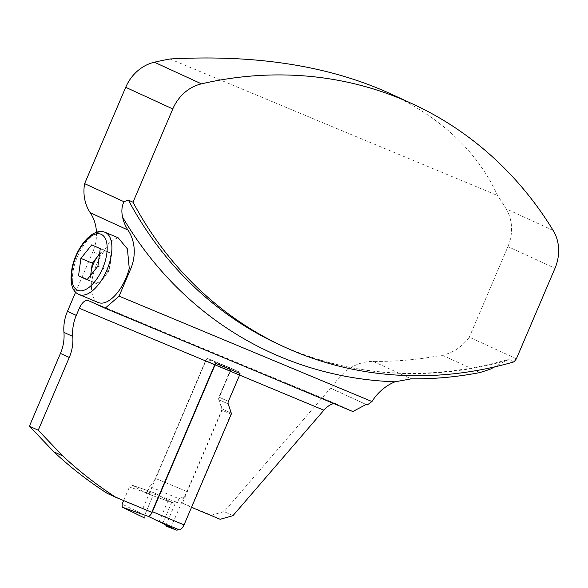 <?xml version="1.0" encoding="UTF-8"?>
<svg xmlns="http://www.w3.org/2000/svg" width="588" height="588" viewBox="0 0 588 588"><rect width="100%" height="100%" fill="white"/><g stroke="black" fill="none" stroke-linecap="round" stroke-linejoin="round"><path stroke-width="0.44" stroke-dasharray="2.94 2.21" d="M98.269 302.519A33.714 16.185 112.6 0 1 101.202 255.596L92.867 251.767A40.462 35.486 114.7 0 0 96.461 232.289M75.639 292.155L92.867 251.767M516.389 358.783L469.312 337.152L507.929 246.622L555.006 268.253M513.971 361.885L509.355 359.76L507.268 359.797L494.721 366.875M553.176 230.452L506.092 208.814A406.271 356.357 114.7 0 0 497.566 195.539C477.618 151.682 441.309 117.475 388.624 92.911M506.092 208.814A40.462 35.486 -65.3 0 1 507.929 246.622M367.257 404.963L331.713 388.631A47.202 41.403 -65.3 0 1 373.204 361.385A407.954 357.835 114.7 0 0 442.205 355.159A43.828 38.448 114.7 0 0 469.312 337.152M239.603 375.085L228.071 401.303A3.374 2.955 114.7 0 0 227.931 403.831L230.959 412.952A1.683 1.477 114.7 0 1 230.893 414.217L222.066 410.159L182.398 503.159L191.225 507.216L230.893 414.217M151.8 512.332L107.163 493.347M142.972 508.275L206.631 359.033L231.172 369.264A2.697 1.294 112.6 0 1 232.392 368.823A2.697 1.294 112.6 0 1 232.414 368.83L239.478 372.079A2.697 1.294 112.6 0 1 240 373.49A2.697 1.294 -67.4 0 0 239.478 372.079L232.414 368.83A2.697 1.294 -67.4 0 0 232.392 368.823A2.697 1.294 -67.4 0 0 230.18 370.771L218.942 397.113A3.374 2.955 114.7 0 0 218.809 399.642L221.838 408.763A1.683 1.477 -65.3 0 1 221.772 410.02L231.187 414.349M169.947 58.984L497.566 195.539M331.713 388.631L330.566 388.154L224.116 511.626L211.357 515.235L182.398 503.159M227.931 403.831L219.104 399.774L222.132 408.895A1.683 1.477 -65.3 0 1 222.066 410.159M219.104 399.774A3.374 2.955 -65.3 0 1 219.243 397.245L231.172 369.264M88.259 300.519L335.998 403.78L352.851 411.526M335.998 403.78L333.786 403.581M239.301 374.96A10.79 5.182 112.6 0 1 240 373.49M211.357 515.235L220.184 519.285M366.111 404.485L330.566 388.154M232.944 515.683L224.116 511.626M118.092 237.728L110.066 241.271L101.202 255.596M214.929 361.848A2.697 1.294 112.6 0 1 215.451 363.259A2.697 1.294 -67.4 0 0 214.929 361.848L207.873 358.599A2.697 1.294 112.6 0 1 207.873 358.599L239.478 372.079L214.929 361.848M206.631 359.033A2.697 1.294 112.6 0 1 207.851 358.592A2.697 1.294 -67.4 0 0 207.851 358.592A2.697 1.294 -67.4 0 0 205.638 360.54L155.372 478.375A13.487 6.475 112.6 0 1 149.697 486.533L178.995 498.749L184.103 496.691A13.487 6.475 -67.4 0 0 186.991 491.553L221.772 410.02M90.919 274.897A16.861 8.092 -67.4 0 0 94.198 282.556A16.861 8.092 -67.4 0 0 103.87 277.727L98.446 284.504L89.949 280.601L90.684 275.191M103.87 277.727A16.861 8.092 -67.4 0 0 104.929 276.316A16.861 8.092 -67.4 0 0 110.294 263.453A16.861 8.092 -67.4 0 0 110.485 262.226L109.302 270.95L103.87 277.727M110.485 262.226A16.861 8.092 -67.4 0 0 107.42 251.546L111.669 253.494L110.485 262.226M99.526 254.148L103.179 249.591L107.42 251.546A16.861 8.092 -67.4 0 0 99.49 254.435M98.446 284.504L87.031 279.748M89.949 280.601L87.252 279.476M103.179 249.591L91.765 244.836M111.669 253.494L100.261 248.739M109.302 270.95L97.895 266.195M104.929 276.316L109.015 270.465L110.294 263.453M178.995 498.749L177.414 502.453L147.492 491.7L149.697 486.533M147.492 491.7L145.853 493.17L131.616 485.019L129.441 486.967L153.174 495.214L155.452 493.31L131.727 485.063M123.634 500.594L129.441 486.967M165.662 525.922L175.202 503.563L168.094 500.572L155.452 493.31L153.174 495.214L144.699 515.081L144.766 518.065L144.699 515.081L153.174 495.214M177.414 502.453L173.952 503.262L168.094 500.572L155.452 493.31M170.704 528.097L184.103 496.691M507.268 359.797C427.255 381.965 351.359 376.952 279.594 344.766A406.271 356.357 114.7 0 0 509.355 359.76M442.205 355.159L480.029 372.542M373.204 361.385L411.188 378.841M207.873 358.599L232.414 368.83L207.851 358.592M222.132 408.895L230.959 412.952M219.243 397.245L228.071 401.303M79.159 294.551A33.714 16.185 112.6 0 1 77.19 257.206A33.714 16.185 112.6 0 1 105.098 232.311M144.699 515.081L122.12 504.144M145.78 493.134L173.952 503.262M186.991 491.553L155.372 478.375M230.18 370.771L205.638 360.54M231.253 413.085L221.838 408.763M218.809 399.642L228.225 403.963M171.733 502.306L162.281 524.459M168.094 500.572L158.554 522.952M228.364 401.442L218.942 397.113M88.178 300.483L335.91 403.743M174.166 503.35L145.853 493.17M155.35 493.266L131.616 485.019"/><path stroke-width="0.88" d="M494.721 366.875L489.973 369.308L480.029 372.542C457.023 376.981 434.076 379.084 411.188 378.841L395.033 381.81A417.061 365.824 -65.3 0 1 122.583 217.141A40.462 35.486 114.7 0 0 127.978 230.062A40.462 35.486 -65.3 0 1 130.617 269.12L129.257 268.488A33.714 16.185 112.6 0 1 98.269 302.519L79.159 294.551C71.648 291.472 69.377 282.115 72.331 266.496C76.932 246.659 92.581 227.203 105.098 232.311A33.714 16.185 112.6 0 1 105.355 232.422A33.714 16.185 112.6 0 1 110.147 260.528A33.714 16.185 112.6 0 1 79.159 294.551M115.99 497.404L151.8 512.332L214.76 364.729L79.321 308.281L76.278 315.411A40.462 35.486 114.7 0 0 72.772 336.439A40.462 35.486 -65.3 0 1 69.274 357.467L38.227 430.247L62.747 455.943A478.757 419.942 114.7 0 0 115.99 497.404L107.163 493.347A478.757 419.942 -65.3 0 1 53.92 451.885L29.4 426.19L60.446 353.41A40.462 35.486 114.7 0 0 63.945 332.382A40.462 35.486 -65.3 0 1 67.451 311.353L75.639 292.155M79.321 308.281A10.79 5.182 112.6 0 1 88.178 300.483A10.79 5.182 112.6 0 1 88.259 300.519L105.12 308.266L119.092 296.139L371.961 401.545L367.257 404.963L366.111 404.485L352.851 411.526L105.12 308.266M130.617 269.12L119.092 296.139M172.791 108.942L125.714 87.303L84.621 183.647L123.958 201.721L128.39 200.089L133.013 202.213L172.791 108.942A40.462 35.486 -65.3 0 1 201.456 83.849A406.271 356.357 114.7 0 1 412.254 103.775A406.271 356.357 114.7 0 1 553.176 230.452A40.462 35.486 -65.3 0 1 555.006 268.253L516.389 358.783A43.828 38.448 114.7 0 1 513.971 361.885A406.271 356.357 -65.3 0 1 284.21 346.891A406.271 356.357 -65.3 0 1 133.013 202.213M412.254 103.775L388.624 92.911C328.148 65.672 255.258 54.361 169.947 58.984A406.271 356.357 114.7 0 0 154.379 62.218L201.456 83.849M125.714 87.303A40.462 35.486 -65.3 0 1 154.379 62.218M191.519 507.341L220.184 519.285L232.944 515.683L323.878 410.211L239.603 375.085M96.461 232.289A40.462 35.486 114.7 0 0 90.229 212.716A40.462 35.486 -65.3 0 1 84.621 183.647M29.4 426.19L38.227 430.247M62.747 455.943L53.92 451.885M214.76 364.729A10.79 5.182 112.6 0 1 215.451 363.259L240 373.49A2.697 1.294 -67.4 0 1 239.595 375.1L215.054 364.869A2.697 1.294 -67.4 0 0 215.451 363.259M333.786 403.581C330.552 404.257 327.251 406.47 323.878 410.211M122.583 217.141C121.319 211.305 121.775 206.167 123.958 201.721M395.033 381.81A47.202 41.403 114.7 0 0 371.961 401.545M129.257 268.488L127.412 248.886L118.092 237.728L105.098 232.311M78.535 275.846L87.031 279.748L97.895 266.195L100.261 248.739L91.765 244.836L80.901 258.389L78.535 275.846L87.252 279.476M99.49 254.435A16.861 8.092 -67.4 0 0 97.748 256.368L99.526 254.148M97.748 256.368A16.861 8.092 -67.4 0 0 91.133 271.876L92.316 263.145L97.748 256.368M90.684 275.191L91.133 271.876A16.861 8.092 -67.4 0 0 90.919 274.897M92.316 263.145L80.901 258.389M239.595 375.1L228.364 401.442A3.374 2.955 -65.3 0 0 228.225 403.963L231.253 413.085A1.683 1.477 114.7 0 1 231.187 414.349L184.044 524.871A6.74 3.234 112.6 0 1 179.311 529.861L176.393 530.111L148.529 516.455L122.231 507.15L122.12 504.144L123.634 500.594M148.529 516.455A6.74 3.234 -67.4 0 0 152.424 511.692L215.054 364.869M176.393 530.111L165.662 525.922M76.278 315.411L67.451 311.353M128.39 200.089A406.271 356.357 114.7 0 0 279.594 344.766L284.21 346.891M69.274 357.467L60.446 353.41M127.978 230.062L90.229 212.716M72.772 336.439L63.945 332.382M101.305 234.384A30.341 14.568 -67.4 0 0 71.979 270.98A30.341 14.568 -67.4 0 0 94.911 281.512A30.341 14.568 -67.4 0 0 101.305 234.384M156.937 520.542L179.311 529.861M184.044 524.871L152.424 511.692M122.297 507.172L144.876 518.116M144.81 518.087L122.231 507.15"/></g></svg>
